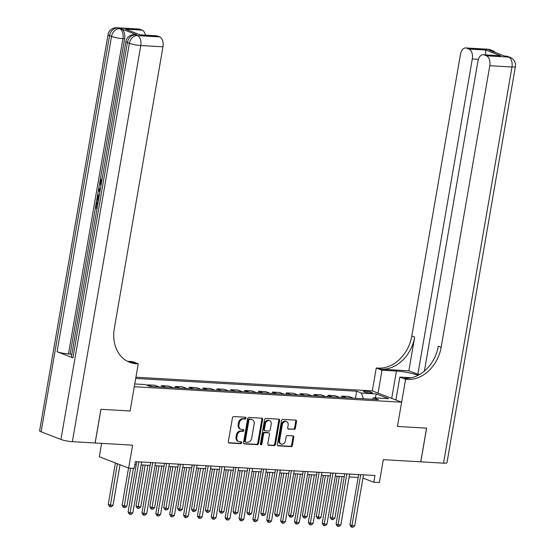 <?xml version="1.0" encoding="UTF-8"?>
<svg xmlns="http://www.w3.org/2000/svg" width="555" height="555" viewBox="0 0 555 555"><rect width="100%" height="100%" fill="white"/><g stroke="black" fill="none" stroke-linecap="round" stroke-linejoin="round"><path stroke-width="0.83" d="M245.934 418.199A0.95 0.749 111.1 0 0 245.331 417.228L233.766 416.555A1.36 1.068 111.1 0 0 232.448 417.818L228.334 441.627A1.36 1.068 111.1 0 0 229.194 443.008L240.766 443.681A0.95 0.749 111.1 0 0 241.085 441.829L239.587 441.745A4.343 3.427 111.1 0 1 238.754 441.565A4.343 3.427 111.1 0 1 236.832 437.305L237.179 435.321A4.343 3.427 111.1 0 1 241.39 431.29L242.889 431.381A0.95 0.749 111.1 0 0 243.208 429.528L241.709 429.445A4.343 3.427 111.1 0 1 240.877 429.265A4.343 3.427 111.1 0 1 238.955 425.005L239.302 423.021A4.343 3.427 111.1 0 1 243.513 418.99L245.012 419.081A0.95 0.749 111.1 0 0 245.934 418.199M240.877 429.265L240.086 428.96A4.343 3.427 111.1 0 1 238.164 424.7L238.504 422.716A4.343 3.427 111.1 0 1 242.722 418.685L244.221 418.775A0.95 0.749 111.1 0 0 245.026 417.207M228.591 442.717L239.968 443.376A0.95 0.749 111.1 0 0 240.773 441.808M238.754 441.565L237.963 441.26A4.343 3.427 111.1 0 1 236.041 437L236.381 435.016A4.343 3.427 111.1 0 1 240.599 430.985L242.098 431.075A0.95 0.749 111.1 0 0 242.896 429.508M365.412 391.143A4.426 0.666 9.8 0 0 363.587 391.365A4.426 0.666 9.8 0 0 365.905 392.371A4.426 0.666 9.8 0 0 370.483 393.1A4.426 0.666 9.8 0 0 372.308 392.878A4.426 0.666 9.8 0 0 369.998 391.872A4.426 0.666 9.8 0 0 365.412 391.143M294.06 429.466A1.36 1.068 111.1 0 0 295.371 428.203L296.53 421.529A1.36 1.068 111.1 0 0 295.669 420.142L282.821 419.4A1.36 1.068 111.1 0 0 281.503 420.655L277.389 444.465A1.36 1.068 111.1 0 0 278.249 445.852L291.098 446.595A1.36 1.068 111.1 0 0 292.416 445.332L293.81 437.264A1.36 1.068 111.1 0 0 292.95 435.883L287.448 435.564A1.36 1.068 111.1 0 0 286.13 436.82L285.443 440.823A3.635 2.865 111.1 0 1 281.219 444.042A3.635 2.865 111.1 0 1 279.616 440.483L282.322 424.811A3.635 2.865 111.1 0 1 286.54 421.592A3.635 2.865 111.1 0 1 288.149 425.151L287.698 427.759A1.36 1.068 111.1 0 0 288.558 429.147L293.262 429.161A1.36 1.068 111.1 0 0 294.58 427.898L295.732 421.217A1.36 1.068 111.1 0 0 295.475 420.128M72.358 441.669A8.297 1.249 -170.2 0 1 60.946 439.449L129.377 43.297L127.393 42.527A8.297 6.549 111.1 0 1 135.448 34.833A8.297 4.939 -86.7 0 0 134.525 34.632L136.19 34.729A8.297 4.939 93.3 0 1 137.106 34.923L135.448 34.833L137.425 35.596L159.611 36.88A8.297 4.939 93.3 0 1 162.976 46.8L140.79 45.517L72.358 441.669L95.099 442.987L100.92 409.299L130.092 410.991L100.975 409.306L95.155 442.987L132.596 445.159L128.642 468.066L134.185 468.385L135.351 461.649L374.965 475.517L373.806 482.253L379.349 482.572L383.311 459.665L420.801 461.836L426.622 428.148L397.449 426.462L426.566 428.148L420.745 461.829M395.888 399.988L399.843 377.081L405.594 379.301L397.449 426.462L401.64 402.208L134.282 386.731L130.092 410.991L138.244 363.83L136.246 363.712A34.583 27.285 -68.9 0 1 129.62 362.29A34.583 27.285 -68.9 0 1 114.33 328.421L162.976 46.8M262.661 419.566A1.36 1.068 111.1 0 0 261.8 418.179L248.952 417.436A1.36 1.068 111.1 0 0 247.634 418.699L243.527 442.502A1.36 1.068 111.1 0 0 244.387 443.889L257.236 444.631A1.36 1.068 111.1 0 0 258.554 443.376L262.661 419.566L261.87 419.261A1.36 1.068 111.1 0 0 261.613 418.172M265.887 418.414L278.735 419.164A1.36 1.068 111.1 0 1 279.595 420.544L275.481 444.354A1.36 1.068 111.1 0 1 274.163 445.616L268.669 445.297A1.36 1.068 111.1 0 1 267.808 443.91L269.473 434.253A1.36 1.068 111.1 0 0 268.613 432.872L264.964 432.657A1.36 1.068 111.1 0 0 263.646 433.92L261.911 443.972A0.95 0.749 111.1 0 1 260.385 443.882L264.569 419.677A1.36 1.068 111.1 0 1 265.887 418.414M135.926 377.213L372.301 390.893L401.64 402.208M134.761 383.956L145.132 384.553L149.933 386.405L378.454 399.628L373.661 397.782L372.197 399.267M135.718 378.434L356.657 391.219L361.451 393.072L376.429 393.939L388.639 398.65L373.661 397.782M101.62 443.362L99.31 456.751L128.642 468.066M362.949 478.063L373.806 482.253M134.851 464.528L136.273 464.604M141.136 464.889L150.141 465.409M155.005 465.694L164.002 466.214M168.873 466.491L177.871 467.012M182.741 467.296L191.739 467.816M196.602 468.101L205.607 468.621M210.47 468.899L219.475 469.419M224.338 469.703L233.336 470.224M238.206 470.508L247.204 471.029M252.074 471.306L261.072 471.826M265.942 472.111L274.94 472.631M279.803 472.915L288.808 473.436M293.671 473.713L302.676 474.234M307.539 474.518L316.537 475.038M321.407 475.323L330.405 475.843M335.275 476.121L344.273 476.641M349.137 476.925L358.142 477.446M147.568 385.489L147.679 384.844L152.042 386.53M159.25 386.946L154.887 385.26L147.679 384.844M161.297 387.064L161.547 385.649L165.91 387.328M173.118 387.744L168.755 386.065L161.547 385.649M175.165 387.869L175.408 386.446L179.778 388.132M186.986 388.549L182.623 386.863L175.408 386.446M189.033 388.666L189.276 387.251L193.639 388.937M200.854 389.353L196.491 387.667L189.276 387.251M202.901 389.471L203.144 388.056L207.508 389.735M214.723 390.151L210.352 388.472L203.144 388.056M216.769 390.276L217.012 388.854L221.376 390.54M228.584 390.956L224.22 389.27L217.012 388.854M230.63 391.074L230.88 389.659L235.244 391.344M242.452 391.761L238.088 390.075L230.88 389.659M244.498 391.879L244.741 390.463L249.112 392.142M256.32 392.565L251.956 390.88L244.741 390.463M258.366 392.683L258.609 391.261L262.98 392.947M270.188 393.363L265.824 391.677L258.609 391.261M272.234 393.481L272.477 392.066L276.841 393.752M284.056 394.168L279.685 392.482L272.477 392.066M286.102 394.286L286.345 392.871L290.709 394.55M297.924 394.973L293.553 393.287L286.345 392.871M299.964 395.091L300.213 393.668L304.577 395.354M311.785 395.771L307.421 394.085L300.213 393.668M313.832 395.888L314.081 394.473L318.445 396.159M325.653 396.575L321.289 394.889L314.081 394.473M327.7 396.693L327.943 395.278L332.313 396.957M339.521 397.38L335.158 395.694L327.943 395.278M341.568 397.498L341.811 396.076L346.174 397.762M353.389 398.178L349.026 396.492L341.811 396.076M355.436 398.296L356.657 391.219M363.379 398.761L361.451 393.072M376.429 393.939L375.069 397.859M243.784 443.598L256.438 444.326A1.36 1.068 111.1 0 0 257.756 443.07L261.87 419.261M249.833 419.358A0.95 0.749 111.1 0 0 248.911 420.239L245.303 441.135A0.95 0.749 111.1 0 0 245.9 442.106L247.481 442.196A4.343 3.427 111.1 0 0 251.699 438.166L254.162 423.881A4.343 3.427 111.1 0 0 252.241 419.629A4.343 3.427 111.1 0 0 251.408 419.448L249.035 419.053A0.95 0.749 111.1 0 0 248.12 419.934L248.911 420.239M245.109 441.801A0.95 0.749 111.1 0 1 244.505 440.83L248.12 419.934M252.241 419.629L251.45 419.323A4.343 3.427 111.1 0 0 250.617 419.143L251.408 419.448M249.035 419.053L250.617 419.143M268.065 444.999L273.372 445.311A1.36 1.068 111.1 0 0 274.69 444.049L278.804 420.239A1.36 1.068 111.1 0 0 278.541 419.15M268.315 432.754A1.36 1.068 111.1 0 0 267.822 432.56L264.173 432.352A1.36 1.068 111.1 0 0 262.855 433.615L261.121 443.667L261.911 443.972M260.468 444.506A0.95 0.749 111.1 0 0 261.121 443.667M271.208 424.235A3.635 2.865 111.1 0 0 269.598 420.676A3.635 2.865 111.1 0 0 265.38 423.895L264.423 429.417A1.36 1.068 111.1 0 0 265.283 430.805L268.932 431.02A1.36 1.068 111.1 0 0 270.25 429.757L271.208 424.235M269.598 420.676L268.807 420.371A3.635 2.865 111.1 0 0 264.589 423.59L265.38 423.895M265.026 430.749L264.236 430.444A1.36 1.068 111.1 0 1 263.632 429.112L264.589 423.59M287.955 428.855L293.262 429.161M286.54 421.592L285.749 421.287A3.635 2.865 111.1 0 0 281.531 424.506L282.322 424.811M281.219 444.042L280.428 443.736A3.635 2.865 111.1 0 1 278.825 440.177L281.531 424.506M277.646 445.554L290.307 446.289A1.36 1.068 111.1 0 0 291.625 445.027L293.019 436.958A1.36 1.068 111.1 0 0 292.756 435.869M115.412 462.96L108.267 504.37L110.244 505.133L113.019 505.293L120.026 464.743M117.396 463.73L110.181 506.701L109.391 506.396L108.267 504.37M113.019 505.293L111.291 506.764L110.181 506.701M136.766 461.732L128.08 512.008L130.064 512.778L138.861 461.85M132.839 512.938L131.112 514.409L130.002 514.346L130.064 512.778L132.839 512.938L141.636 462.01M130.002 514.346L129.204 514.041L128.08 512.008M128.545 468.031L122.128 505.168L124.112 505.931L126.887 506.098L133.408 468.337M130.633 468.177L124.049 507.506L123.252 507.201L122.128 505.168M126.887 506.098L125.159 507.568L124.049 507.506M143.072 465L135.996 505.973L137.98 506.736L140.755 506.895L147.942 465.284M145.167 465.125L137.917 508.304L137.12 507.998L135.996 505.973M140.755 506.895L139.021 508.373L137.917 508.304M156.94 465.805L149.864 506.777L151.848 507.541L154.623 507.7L161.81 466.082M159.035 465.923L151.779 509.108L150.988 508.803L149.864 506.777M154.623 507.7L152.889 509.171L151.779 509.108M150.634 462.53L141.948 512.813L143.932 513.576L152.729 462.655M146.707 513.736L144.973 515.213L143.87 515.151L143.932 513.576L146.707 513.736L155.504 462.815M143.87 515.151L143.072 514.846L141.948 512.813M164.502 463.335L155.816 513.618L157.8 514.381L166.597 463.453M160.575 514.54L158.841 516.018L157.731 515.949L157.8 514.381L160.575 514.54L169.365 463.619M157.731 515.949L156.94 515.644L155.816 513.618M178.37 464.14L169.684 514.416L171.668 515.186L180.458 464.257M174.436 515.345L172.709 516.816L171.599 516.754L171.668 515.186L174.436 515.345L183.233 464.417M171.599 516.754L170.808 516.448L169.684 514.416M170.808 466.609L163.732 507.575L165.716 508.338L168.484 508.505L175.671 466.887M172.903 466.727L165.647 509.913L164.856 509.608L163.732 507.575M168.484 508.505L166.757 509.976L165.647 509.913M192.238 464.937L183.552 515.22L185.53 515.983L194.326 465.062M188.305 516.143L186.577 517.621L185.467 517.558L185.53 515.983L188.305 516.143L197.101 465.222M185.467 517.558L184.676 517.253L183.552 515.22M101.856 180.528L101.26 181.86L101.322 183.636M97.021 208.534L95.342 207.889L96.327 202.186L97.763 202.45L97.264 207.119M137.106 34.923L121.254 28.811A8.297 4.939 93.3 0 1 124.611 38.732L122.946 38.635L68.487 353.944A8.297 1.249 -170.2 0 1 57.075 351.724L72.927 357.836A8.297 1.249 -170.2 0 1 71.408 356.81L125.867 41.5A8.297 1.249 9.8 0 0 127.393 42.527L72.927 357.836M71.775 354.666L70.152 354.041L95.391 207.903M96.383 202.186L96.681 200.438M97.375 196.421L98.436 190.282M98.672 188.936L99.727 182.803M100.143 180.396L124.611 38.732M138.244 363.83L132.492 361.61L127.463 361.319M125.492 29.172L140.637 35.014L125.492 29.172L142.135 30.136L139.798 29.235L117.605 27.951L121.254 28.811M142.135 30.136A8.297 4.939 93.3 0 1 145.445 35.145M57.075 351.724L111.534 36.415L109.557 35.652A8.297 6.549 111.1 0 1 117.605 27.951A8.297 4.939 -86.7 0 0 116.689 27.75L138.875 29.033A8.297 4.939 93.3 0 1 139.798 29.235M60.946 439.449L41.126 431.804A8.297 1.249 -170.2 0 1 39.606 430.777L108.031 34.625A8.297 1.249 9.8 0 0 109.557 35.652L41.126 431.804M140.602 34.861L156.357 35.777A8.297 4.939 93.3 0 1 157.273 35.978L140.637 35.014M159.611 36.88L157.273 35.978M70.152 354.041L68.487 353.944M136.246 363.712L133.387 362.609A34.583 27.285 -68.9 0 1 128.212 361.687M96.327 202.186L96.875 202.395L96.091 206.959L96.979 207.008M96.091 206.959L97.215 207.39M96.875 202.395L97.763 202.45M98.311 201.07L96.632 200.424L97.423 196.255L97.971 195.214L99.421 194.534M99.241 195.679L97.992 196.56L97.382 199.495L98.506 199.932M97.382 199.495L98.554 199.654M99.151 196.179L98.27 199.543M97.992 196.56L98.88 196.609M97.666 197.857L98.547 197.906M99.872 192.009L98.395 190.233L98.617 188.95L100.483 188.464M100.302 189.532L99.054 189.803L100.06 190.948M99.054 189.803L99.942 189.852M100.941 185.828L99.831 181.541L101.752 178.96L101.697 180.153L100.372 181.811L101.26 181.86M100.372 181.811L101.142 184.669M101.752 178.96L102.127 178.981M487.88 49.228A8.297 8.297 0 0 1 490.384 49.77A8.297 6.549 111.1 0 0 488.795 49.43L466.609 48.146A8.297 4.939 -86.7 0 0 465.694 47.945L487.88 49.228A8.297 4.939 93.3 0 1 488.795 49.43L490.78 50.193L489.115 50.103L504.967 56.215L508.616 57.075A8.297 4.939 93.3 0 1 511.974 66.995L489.787 65.712A8.297 4.939 -86.7 0 0 486.43 55.791L508.616 57.075A8.297 6.549 -68.9 0 1 510.205 57.415A8.297 8.297 0 0 1 515.394 66.572A8.297 1.249 9.8 0 1 511.974 66.995L443.542 463.154L420.801 461.836M418.095 375.305A15.561 2.345 9.8 0 0 396.43 371.038L382.006 370.199L376.262 367.986L378.26 368.104A34.583 27.285 111.1 0 0 411.81 336.018L460.456 54.397A8.297 4.939 -86.7 0 1 465.694 47.945M399.843 377.081L411.401 377.754M405.594 379.301L407.592 379.412A34.583 27.285 111.1 0 0 441.142 347.333L489.787 65.712M419.753 374.389L417.846 374.278L472.305 58.969A8.297 4.939 -86.7 0 0 468.947 49.048L485.583 50.012L500.728 55.854L483.169 54.688A8.297 4.939 -86.7 0 0 477.938 61.14L424.402 371.066M408.848 370.809L381.112 369.2A34.583 27.285 111.1 0 0 414.661 337.121L408.848 370.809L417.846 374.278M500.728 55.854L484.085 54.889L486.43 55.791M484.085 54.889A8.297 4.939 -86.7 0 0 483.169 54.688M515.394 66.572L446.969 462.731A8.297 1.249 -170.2 0 1 443.542 463.154M378.052 393.106L382.006 370.199M372.301 390.893L376.262 367.986M466.609 48.146L468.947 49.048M407.592 379.412L404.734 378.316A34.583 27.285 111.1 0 0 438.29 346.23L441.142 347.333M485.68 55.451L485.583 50.012M184.676 467.407L177.6 508.38L179.577 509.143L182.352 509.303L189.539 467.692M186.764 467.532L179.515 510.711L178.724 510.406L177.6 508.38M182.352 509.303L180.625 510.78L179.515 510.711M198.544 468.212L191.468 509.185L193.445 509.948L196.22 510.107L203.407 468.489M200.632 468.33L193.383 511.516L192.592 511.21L191.468 509.185M196.22 510.107L194.493 511.578L193.383 511.516M212.405 469.017L205.329 509.983L207.313 510.746L210.088 510.912L217.276 469.294M214.501 469.135L207.251 512.321L206.453 512.015L205.329 509.983M210.088 510.912L208.361 512.383L207.251 512.321M226.274 469.814L219.197 510.787L221.181 511.55L223.956 511.71L231.144 470.099M228.369 469.939L221.112 513.125L220.321 512.813L219.197 510.787M223.956 511.71L222.222 513.188L221.112 513.125M240.142 470.619L233.065 511.592L235.049 512.355L237.817 512.515L245.012 470.897M242.237 470.737L234.98 513.923L234.189 513.618L233.065 511.592M237.817 512.515L236.09 513.986L234.98 513.923M206.099 465.742L197.42 516.025L199.398 516.788L208.194 465.86M202.173 516.948L200.445 518.425L199.335 518.356L199.398 516.788L202.173 516.948L210.969 466.027M199.335 518.356L198.544 518.051L197.42 516.025M219.967 466.547L211.282 516.823L213.266 517.593L222.062 466.665M216.041 517.753L214.313 519.223L213.203 519.161L213.266 517.593L216.041 517.753L224.837 466.824M213.203 519.161L212.405 518.856L211.282 516.823M233.835 467.345L225.15 517.628L227.134 518.391L235.93 467.47M229.909 518.55L228.174 520.028L227.064 519.966L227.134 518.391L229.909 518.55L238.705 467.629M227.064 519.966L226.274 519.66L225.15 517.628M247.703 468.149L239.018 518.432L241.002 519.196L249.799 468.267M243.77 519.355L242.042 520.833L240.932 520.763L241.002 519.196L243.77 519.355L252.567 468.434M240.932 520.763L240.142 520.458L239.018 518.432M261.572 468.954L252.886 519.23L254.863 520L263.66 469.072M257.638 520.16L255.91 521.631L254.8 521.568L254.863 520L257.638 520.16L266.435 469.232M254.8 521.568L254.01 521.263L252.886 519.23M254.01 471.424L246.933 512.39L248.911 513.153L251.686 513.319L258.873 471.701M256.105 471.542L248.848 514.728L248.057 514.423L246.933 512.39M251.686 513.319L249.958 514.79L248.848 514.728M275.44 469.752L266.754 520.035L268.731 520.798L277.528 469.877M271.506 520.958L269.779 522.435L268.669 522.373L268.731 520.798L271.506 520.958L280.303 470.036M268.669 522.373L267.878 522.068L266.754 520.035M267.878 472.222L260.801 513.195L262.779 513.958L265.554 514.117L272.741 472.506M269.966 472.347L262.716 515.533L261.925 515.22L260.801 513.195M265.554 514.117L263.826 515.595L262.716 515.533M289.301 470.557L280.615 520.84L282.599 521.603L291.396 470.675M285.374 521.762L283.647 523.24L282.537 523.171L282.599 521.603L285.374 521.762L294.171 470.841M282.537 523.171L281.739 522.865L280.615 520.84M281.746 473.026L274.663 513.999L276.647 514.762L279.422 514.922L286.609 473.304M283.834 473.144L276.584 516.33L275.786 516.025L274.663 513.999M279.422 514.922L277.694 516.393L276.584 516.33M303.169 471.362L294.483 521.638L296.467 522.408L305.264 471.479M299.242 522.567L297.508 524.038L296.405 523.976L296.467 522.408L299.242 522.567L308.039 471.639M296.405 523.976L295.607 523.67L294.483 521.638M295.607 473.831L288.531 514.797L290.515 515.56L293.29 515.727L300.477 474.109M297.702 473.949L290.452 517.135L289.654 516.83L288.531 514.797M293.29 515.727L291.555 517.198L290.452 517.135M317.037 472.159L308.351 522.442L310.335 523.205L319.132 472.284M313.11 523.365L311.376 524.843L310.266 524.78L310.335 523.205L313.11 523.365L321.9 472.444M310.266 524.78L309.475 524.475L308.351 522.442M309.475 474.629L302.399 515.602L304.383 516.365L307.158 516.525L314.345 474.913M311.57 474.754L304.313 517.94L303.523 517.628L302.399 515.602M307.158 516.525L305.423 518.002L304.313 517.94M330.905 472.964L322.219 523.247L324.203 524.01L333 473.082M326.971 524.17L325.244 525.647L324.134 525.578L324.203 524.01L326.971 524.17L335.768 473.248M324.134 525.578L323.343 525.273L322.219 523.247M323.343 475.434L316.267 516.407L318.251 517.17L321.019 517.329L328.206 475.711M325.438 475.552L318.181 518.738L317.391 518.432L316.267 516.407M321.019 517.329L319.291 518.8L318.181 518.738M344.773 473.769L336.087 524.052L338.064 524.815L346.861 473.887M340.839 524.975L339.112 526.445L338.002 526.383L338.064 524.815L340.839 524.975L349.636 474.046M338.002 526.383L337.211 526.078L336.087 524.052M337.211 476.239L330.135 517.204L332.112 517.968L334.887 518.134L342.074 476.516M339.306 476.356L332.05 519.542L331.259 519.237L330.135 517.204M334.887 518.134L333.16 519.605L332.05 519.542M358.634 474.567L349.955 524.85L351.932 525.613L360.729 474.692M354.707 525.772L352.98 527.25L351.87 527.188L351.932 525.613L354.707 525.772L363.504 474.851M351.87 527.188L351.079 526.882L349.955 524.85M242.722 418.685L243.513 418.99M238.504 422.716L239.302 423.021M238.164 424.7L238.955 425.005M242.098 431.075L242.889 431.381M240.599 430.985L241.39 431.29M236.381 435.016L237.179 435.321M236.041 437L236.832 437.305M239.968 443.376L240.766 443.681M228.702 442.821L229.194 443.008M244.221 418.775L245.012 419.081M257.756 443.07L258.554 443.376M256.438 444.326L257.236 444.631M243.895 443.702L244.387 443.889M244.505 440.83L245.303 441.135M278.804 420.239L279.595 420.544M274.69 444.049L275.481 444.354M273.372 445.311L274.163 445.616M268.176 445.103L268.669 445.297M267.822 432.56L268.613 432.872M264.173 432.352L264.964 432.657M262.855 433.615L263.646 433.92M263.632 429.112L264.423 429.417M288.066 428.96L288.558 429.147M278.825 440.177L279.616 440.483M293.019 436.958L293.81 437.264M291.625 445.027L292.416 445.332M290.307 446.289L291.098 446.595M277.757 445.658L278.249 445.852M295.732 421.217L296.53 421.529M294.58 427.898L295.371 428.203M122.946 38.635A8.297 4.939 -86.7 0 0 119.589 28.714A8.297 6.549 -68.9 0 0 111.534 36.415A8.297 1.249 9.8 0 0 122.946 38.635M140.79 45.517A8.297 4.939 -86.7 0 0 137.425 35.596A8.297 6.549 -68.9 0 0 129.377 43.297A8.297 1.249 9.8 0 0 140.79 45.517M381.112 369.2L378.26 368.104M414.661 337.121L411.81 336.018M478.389 59.323L472.305 58.969M505.716 56.11A8.297 4.939 93.3 0 1 506.632 56.312A8.297 6.549 111.1 0 1 508.22 56.652A8.297 8.297 0 0 0 505.716 56.11L504.516 56.041M495.337 52.496A8.297 8.297 0 0 0 492.368 50.54A8.297 6.549 -68.9 0 0 490.78 50.193A8.297 4.939 93.3 0 1 492.354 51.351M391.705 398.379L396.43 371.038M244.928 441.766L245.719 442.071M268.079 432.616L268.877 432.928M116.689 27.75A8.297 8.297 0 0 0 108.031 34.625M134.525 34.632A8.297 8.297 0 0 0 125.867 41.5M508.22 56.652L510.205 57.415M490.384 49.77L492.368 50.54"/></g></svg>
